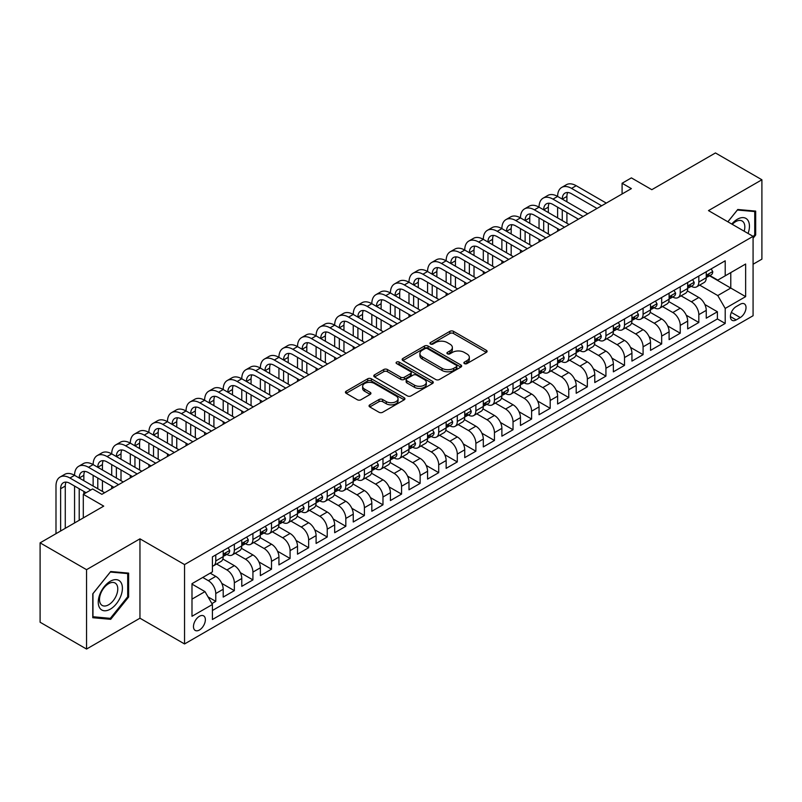 <?xml version="1.0" encoding="UTF-8"?>
<svg xmlns="http://www.w3.org/2000/svg" width="802" height="802" viewBox="0 0 802 802"><rect width="100%" height="100%" fill="white"/><g stroke="black" fill="none" stroke-linecap="round" stroke-linejoin="round"><path stroke-width="1.2" d="M464.408 363.597A1.804 1.043 0 0 0 466.964 363.597L486.333 352.409A2.576 1.494 0 0 0 487.095 351.356A2.576 1.494 0 0 0 486.333 350.304L453.511 331.346A2.576 1.494 0 0 0 449.862 331.346L430.484 342.534A1.804 1.043 0 0 0 429.962 343.276A1.804 1.043 0 0 0 430.484 344.008A1.804 1.043 0 0 0 433.04 344.008L435.546 342.564A8.251 4.762 0 0 1 447.215 342.564L449.952 344.138A8.251 4.762 0 0 1 452.368 347.517A8.251 4.762 0 0 1 449.952 350.885L447.446 352.329A1.804 1.043 0 0 0 446.914 353.07A1.804 1.043 0 0 0 447.446 353.802A1.804 1.043 0 0 0 450.002 353.802L452.508 352.359A8.251 4.762 0 0 1 464.178 352.359L466.914 353.933A8.251 4.762 0 0 1 469.33 357.301A8.251 4.762 0 0 1 466.914 360.669L464.408 362.123A1.804 1.043 0 0 0 463.877 362.855A1.804 1.043 0 0 0 464.408 363.597L464.408 362.123M199.417 630.011A8.411 4.852 120 0 0 204.911 622.603A8.411 4.852 120 0 0 203.618 615.866A8.411 4.852 120 0 0 199.417 616.287A8.411 4.852 120 0 0 193.924 623.695A8.411 4.852 120 0 0 195.217 630.432A8.411 4.852 120 0 0 199.417 630.011M369.802 404.84A2.576 1.494 0 0 0 369.05 405.892A2.576 1.494 0 0 0 369.802 406.945L379.015 412.268A2.576 1.494 0 0 0 382.664 412.268L404.178 399.837A2.576 1.494 0 0 0 404.94 398.784A2.576 1.494 0 0 0 404.178 397.732L371.356 378.785A2.576 1.494 0 0 0 367.707 378.785L346.183 391.206A2.576 1.494 0 0 0 345.431 392.258A2.576 1.494 0 0 0 346.183 393.311L357.311 399.737A2.576 1.494 0 0 0 360.96 399.737L370.173 394.414A2.576 1.494 0 0 0 370.925 393.361A2.576 1.494 0 0 0 370.173 392.308L364.649 389.13A6.897 3.98 0 0 1 362.634 386.313A6.897 3.98 0 0 1 366.895 382.634A6.897 3.98 0 0 1 374.414 383.496L396.018 395.967A6.897 3.98 0 0 1 398.043 398.784A6.897 3.98 0 0 1 393.782 402.464A6.897 3.98 0 0 1 386.263 401.601L382.664 399.526A2.576 1.494 0 0 0 379.015 399.526L369.802 404.84L369.802 406.945L379.015 401.672L379.015 399.526M753.078 264.239L761.9 259.146L761.9 179.768L715.454 152.951L651.815 189.683L631.385 177.884L622.091 183.247L631.385 188.61L101.874 494.323L92.591 488.959L83.298 494.323L83.298 517.922M86.546 569.671L86.546 649.049L139.959 618.212L139.959 538.834L86.546 569.671L40.1 542.854L103.729 506.122L83.298 494.323M139.959 538.834L184.55 564.578L753.078 236.349L753.078 315.727L184.55 643.956L184.55 564.578M761.9 179.768L708.487 210.605L753.078 236.349M435.727 379.516A2.576 1.494 0 0 0 439.376 379.516L460.899 367.095A2.576 1.494 0 0 0 461.651 366.043A2.576 1.494 0 0 0 460.899 364.99L428.067 346.043A2.576 1.494 0 0 0 424.418 346.043L402.905 358.464A2.576 1.494 0 0 0 402.153 359.517A2.576 1.494 0 0 0 402.905 360.569L435.727 379.516M397.331 363.988A1.804 1.043 0 0 1 399.165 364.238L399.165 362.093L432.539 381.361A2.576 1.494 0 0 1 433.291 382.414A2.576 1.494 0 0 1 432.539 383.466L411.015 395.887A2.576 1.494 0 0 1 407.376 395.887L374.544 376.94L374.544 374.835A2.576 1.494 0 0 0 373.792 375.887A2.576 1.494 0 0 0 374.544 376.94M374.544 374.835L383.757 369.522A2.576 1.494 0 0 1 387.406 369.522L400.719 377.201A2.576 1.494 0 0 0 404.358 377.201L410.474 373.672A2.576 1.494 0 0 0 411.225 372.619A2.576 1.494 0 0 0 410.474 371.567L396.609 363.567A1.804 1.043 0 0 1 396.088 362.835A1.804 1.043 0 0 1 397.201 361.872A1.804 1.043 0 0 1 399.165 362.093M86.546 649.049L40.1 622.232L40.1 542.854M211.908 603.595L215.768 601.37L208.059 596.919M202.756 577.45L208.33 580.668A10.506 6.065 60 0 1 215.768 593.54L223.197 589.249L223.197 597.079L234.344 590.643L221.783 583.395M216.61 563.996L226.916 569.941A10.506 6.065 60 0 1 234.344 582.813L241.773 578.523L241.773 586.352L252.921 579.916L240.359 572.668M235.197 553.27L245.492 559.215A10.506 6.065 60 0 1 252.921 572.087L260.359 567.796L260.359 575.625L271.507 569.189L258.936 561.941M253.773 542.543L264.069 548.488A10.506 6.065 60 0 1 271.507 561.36L278.936 557.069L278.936 564.899L290.083 558.463L277.522 551.215M272.349 531.816L282.655 537.761A10.506 6.065 60 0 1 290.083 550.633L297.512 546.342L297.512 554.172L308.66 547.736L296.098 540.488M290.936 521.089L301.231 527.034A10.506 6.065 60 0 1 308.66 539.906L316.098 535.616L316.098 543.445L327.236 537.009L314.675 529.761M309.512 510.363L319.808 516.308A10.506 6.065 60 0 1 327.236 529.18L334.675 524.889L334.675 532.718L345.822 526.282L333.251 519.034M328.088 499.636L338.384 505.581A10.506 6.065 60 0 1 345.822 518.453L353.251 514.162L353.251 521.992L364.399 515.556L351.837 508.308M346.664 488.909L356.97 494.854A10.506 6.065 60 0 1 364.399 507.726L371.827 503.435L371.827 511.265L382.975 504.829L370.414 497.581M365.251 478.182L375.547 484.127A10.506 6.065 60 0 1 382.975 496.999L390.414 492.709L390.414 500.538L401.561 494.102L388.99 486.854M383.827 467.456L394.123 473.401A10.506 6.065 60 0 1 401.561 486.273L408.99 481.982L408.99 489.811L420.138 483.385L407.566 476.127M402.403 456.729L412.709 462.674A10.506 6.065 60 0 1 420.138 475.546L427.566 471.255L427.566 479.095L438.714 472.659L426.153 465.401M420.99 446.002L431.286 451.947A10.506 6.065 60 0 1 438.714 464.819L446.143 460.528L446.143 468.368L457.29 461.932L444.729 454.674M439.566 435.275L449.862 441.22A10.506 6.065 60 0 1 457.29 454.092L464.729 449.802L464.729 457.641L475.877 451.205L463.305 443.947M458.142 424.549L468.438 430.494A10.506 6.065 60 0 1 475.877 443.366L483.305 439.075L483.305 446.914L494.453 440.478L481.892 433.22M476.719 413.822L487.025 419.767A10.506 6.065 60 0 1 494.453 432.639L501.882 428.348L501.882 436.188L513.029 429.752L500.468 422.494M495.305 403.095L505.601 409.04A10.506 6.065 60 0 1 513.029 421.912L520.468 417.621L520.468 425.461L531.616 419.025L519.044 411.767M513.881 392.368L524.177 398.323A10.506 6.065 60 0 1 531.616 411.195L539.044 406.905L539.044 414.734L550.192 408.298L537.621 401.04M532.458 381.642L542.764 387.597A10.506 6.065 60 0 1 550.192 400.469L557.621 396.178L557.621 404.007L568.768 397.571L556.207 390.313M551.034 370.915L561.34 376.87A10.506 6.065 60 0 1 568.768 389.742L576.197 385.451L576.197 393.281L587.345 386.845L574.783 379.587M569.62 360.188L579.916 366.143A10.506 6.065 60 0 1 587.345 379.015L594.783 374.724L594.783 382.554L605.931 376.118L593.36 368.86M588.197 349.461L598.492 355.416A10.506 6.065 60 0 1 605.931 368.288L613.36 363.998L613.36 371.827L624.507 365.391L611.946 358.133M606.773 338.735L617.079 344.69A10.506 6.065 60 0 1 624.507 357.562L631.936 353.271L631.936 361.1L643.084 354.664L630.522 347.406M625.359 328.018L635.655 333.963A10.506 6.065 60 0 1 643.084 346.835L650.522 342.544L650.522 350.374L661.67 343.938L649.099 336.68M643.936 317.291L654.231 323.236A10.506 6.065 60 0 1 661.67 336.108L669.099 331.817L669.099 339.647L680.246 333.211L667.675 325.953M662.512 306.565L672.818 312.509A10.506 6.065 60 0 1 680.246 325.381L687.675 321.091L687.675 328.92L698.823 322.484L698.823 314.655A10.506 6.065 -120 0 0 691.394 301.783L681.088 295.838M686.261 315.226L698.823 322.484M223.197 589.249A10.506 6.065 -120 0 0 215.768 576.377L210.194 573.159M241.773 578.523A10.506 6.065 -120 0 0 234.344 565.651L222.856 559.024M260.359 567.796A10.506 6.065 -120 0 0 252.921 554.924L241.432 548.297M278.936 557.069A10.506 6.065 -120 0 0 271.507 544.197L260.018 537.571M297.512 546.342A10.506 6.065 -120 0 0 290.083 533.47L278.595 526.844M316.098 535.616A10.506 6.065 -120 0 0 308.66 522.744L297.171 516.117M334.675 524.889A10.506 6.065 -120 0 0 327.236 512.017L315.747 505.39M353.251 514.162A10.506 6.065 -120 0 0 345.822 501.29L334.334 494.664M371.827 503.435A10.506 6.065 -120 0 0 364.399 490.563L352.91 483.937M390.414 492.709A10.506 6.065 -120 0 0 382.975 479.837L371.486 473.21M408.99 481.982A10.506 6.065 -120 0 0 401.561 469.11L390.063 462.483M427.566 471.255A10.506 6.065 -120 0 0 420.138 458.383L408.649 451.757M446.143 460.528A10.506 6.065 -120 0 0 438.714 447.656L427.225 441.03M464.729 449.802A10.506 6.065 -120 0 0 457.29 436.93L445.802 430.303M483.305 439.075A10.506 6.065 -120 0 0 475.877 426.203L464.388 419.576M501.882 428.348A10.506 6.065 -120 0 0 494.453 415.476L482.964 408.85M520.468 417.621A10.506 6.065 -120 0 0 513.029 404.759L501.541 398.123M539.044 406.905A10.506 6.065 -120 0 0 531.616 394.033L520.117 387.396M557.621 396.178A10.506 6.065 -120 0 0 550.192 383.306L538.703 376.669M576.197 385.451A10.506 6.065 -120 0 0 568.768 372.579L557.28 365.943M594.783 374.724A10.506 6.065 -120 0 0 587.345 361.852L575.856 355.216M613.36 363.998A10.506 6.065 -120 0 0 605.931 351.126L594.442 344.489M631.936 353.271A10.506 6.065 -120 0 0 624.507 340.399L613.019 333.762M650.522 342.544A10.506 6.065 -120 0 0 643.084 329.672L631.595 323.036M669.099 331.817A10.506 6.065 -120 0 0 661.67 318.945L650.171 312.309M687.675 321.091A10.506 6.065 -120 0 0 680.246 308.219L668.758 301.582M740.256 304.249L736.166 306.605A8.14 4.702 120 0 0 730.843 313.782A8.14 4.702 120 0 0 732.096 320.309A8.14 4.702 120 0 0 736.166 319.908L740.256 317.552A8.14 4.702 120 0 0 745.579 310.374A8.14 4.702 120 0 0 744.326 303.848A8.14 4.702 120 0 0 740.256 304.249M191.989 599.124L204.991 591.615L212.42 604.487L212.42 619.505L725.208 323.447L725.208 308.429L717.77 295.557L699.675 285.111M212.42 604.487L191.989 616.287L191.989 583.676L212.42 571.876L212.42 556.859L725.208 260.8L725.208 275.818L745.639 264.018L745.639 296.63L725.208 308.429M226.816 554.443L226.916 554.493A10.506 6.065 60 0 0 232.169 555.014L239.597 550.723A10.506 6.065 -120 0 0 241.773 545.911L241.773 539.906M245.392 543.716L245.492 543.766A10.506 6.065 60 0 0 250.745 544.287L258.184 539.997A10.506 6.065 -120 0 0 260.359 535.185L260.359 529.18M263.978 532.989L264.069 533.039A10.506 6.065 60 0 0 269.322 533.561L276.76 529.27A10.506 6.065 -120 0 0 278.936 524.458L278.936 518.453M282.555 522.262L282.655 522.313A10.506 6.065 60 0 0 287.908 522.834L295.337 518.543A10.506 6.065 -120 0 0 297.512 513.731L297.512 507.726M301.131 511.536L301.231 511.596A10.506 6.065 60 0 0 306.484 512.107L313.913 507.816A10.506 6.065 -120 0 0 316.098 503.014L316.098 496.999M319.707 500.809L319.808 500.869A10.506 6.065 60 0 0 325.061 501.38L332.499 497.09A10.506 6.065 -120 0 0 334.675 492.288L334.675 486.273M338.294 490.082L338.384 490.142A10.506 6.065 60 0 0 343.647 490.654L351.075 486.363A10.506 6.065 -120 0 0 353.251 481.561L353.251 475.546M356.87 479.355L356.97 479.416A10.506 6.065 60 0 0 362.223 479.927L369.652 475.636A10.506 6.065 -120 0 0 371.827 470.834L371.827 464.819M375.446 468.629L375.547 468.689A10.506 6.065 60 0 0 380.8 469.21L388.238 464.919A10.506 6.065 -120 0 0 390.414 460.107L390.414 454.092M394.033 457.902L394.123 457.962A10.506 6.065 60 0 0 399.376 458.483L406.815 454.193A10.506 6.065 -120 0 0 408.99 449.381L408.99 443.366M412.609 447.175L412.709 447.235A10.506 6.065 60 0 0 417.962 447.757L425.391 443.466A10.506 6.065 -120 0 0 427.566 438.654L427.566 432.639M431.185 436.448L431.286 436.509A10.506 6.065 60 0 0 436.539 437.03L443.967 432.739A10.506 6.065 -120 0 0 446.143 427.927L446.143 421.912M449.762 425.722L449.862 425.782A10.506 6.065 60 0 0 455.115 426.303L462.553 422.012A10.506 6.065 -120 0 0 464.729 417.2L464.729 411.185M468.348 414.995L468.438 415.055A10.506 6.065 60 0 0 473.701 415.576L481.13 411.286A10.506 6.065 -120 0 0 483.305 406.474L483.305 400.459M486.924 404.268L487.025 404.328A10.506 6.065 60 0 0 492.278 404.85L499.706 400.559A10.506 6.065 -120 0 0 501.882 395.747L501.882 389.732M505.501 393.541L505.601 393.602A10.506 6.065 60 0 0 510.854 394.123L518.282 389.832A10.506 6.065 -120 0 0 520.468 385.02L520.468 379.005M524.087 382.815L524.177 382.875A10.506 6.065 60 0 0 529.43 383.396L536.869 379.105A10.506 6.065 -120 0 0 539.044 374.293L539.044 368.288M542.663 372.088L542.764 372.148A10.506 6.065 60 0 0 548.017 372.669L555.445 368.379A10.506 6.065 -120 0 0 557.621 363.567L557.621 357.562M561.24 361.361L561.34 361.421A10.506 6.065 60 0 0 566.593 361.943L574.021 357.652A10.506 6.065 -120 0 0 576.197 352.84L576.197 346.835M579.816 350.634L579.916 350.695A10.506 6.065 60 0 0 585.169 351.216L592.608 346.925A10.506 6.065 -120 0 0 594.783 342.113L594.783 336.108M598.402 339.908L598.492 339.968A10.506 6.065 60 0 0 603.756 340.489L611.184 336.198A10.506 6.065 -120 0 0 613.36 331.386L613.36 325.381M616.979 329.181L617.079 329.241A10.506 6.065 60 0 0 622.332 329.762L629.76 325.472A10.506 6.065 -120 0 0 631.936 320.66L631.936 314.655M635.555 318.454L635.655 318.514A10.506 6.065 60 0 0 640.908 319.036L648.337 314.745A10.506 6.065 -120 0 0 650.522 309.933L650.522 303.928M654.141 307.727L654.231 307.788A10.506 6.065 60 0 0 659.485 308.309L666.923 304.018A10.506 6.065 -120 0 0 669.099 299.206L669.099 293.201M672.718 297.001L672.818 297.061A10.506 6.065 60 0 0 678.071 297.582L685.499 293.291A10.506 6.065 -120 0 0 687.675 288.479L687.675 282.474M212.42 610.492L717.399 318.945L717.399 311.757L706.251 318.193L706.251 310.364A10.506 6.065 -120 0 0 698.823 297.492L687.334 290.855M691.294 286.274L691.394 286.334A10.506 6.065 -120 0 0 696.647 286.855A10.506 6.065 -120 0 0 698.823 282.043L698.823 276.038M696.647 286.855L704.076 282.565A10.506 6.065 -120 0 0 706.251 277.753L706.251 271.748M215.768 554.924L215.768 560.929A10.506 6.065 60 0 1 213.593 565.741A10.506 6.065 60 0 1 212.42 566.172M213.593 565.741L221.021 561.45A10.506 6.065 -120 0 0 223.197 556.638L223.197 550.633M234.344 544.197L234.344 550.202A10.506 6.065 60 0 1 232.169 555.014M252.921 533.47L252.921 539.475A10.506 6.065 60 0 1 250.745 544.287M271.507 522.744L271.507 528.749A10.506 6.065 60 0 1 269.322 533.561M290.083 512.017L290.083 518.022A10.506 6.065 60 0 1 287.908 522.834M308.66 501.29L308.66 507.305A10.506 6.065 60 0 1 306.484 512.107M327.236 490.563L327.236 496.578A10.506 6.065 60 0 1 325.061 501.38M345.822 479.837L345.822 485.852A10.506 6.065 60 0 1 343.647 490.654M364.399 469.11L364.399 475.125A10.506 6.065 60 0 1 362.223 479.927M382.975 458.383L382.975 464.398A10.506 6.065 60 0 1 380.8 469.21M401.561 447.656L401.561 453.671A10.506 6.065 60 0 1 399.376 458.483M420.138 436.93L420.138 442.945A10.506 6.065 60 0 1 417.962 447.757M438.714 426.203L438.714 432.218A10.506 6.065 60 0 1 436.539 437.03M457.29 415.476L457.29 421.491A10.506 6.065 60 0 1 455.115 426.303M475.877 404.749L475.877 410.764A10.506 6.065 60 0 1 473.701 415.576M494.453 394.023L494.453 400.038A10.506 6.065 60 0 1 492.278 404.85M513.029 383.296L513.029 389.311A10.506 6.065 60 0 1 510.854 394.123M531.616 372.579L531.616 378.584A10.506 6.065 60 0 1 529.43 383.396M550.192 361.852L550.192 367.857A10.506 6.065 60 0 1 548.017 372.669M568.768 351.126L568.768 357.131A10.506 6.065 60 0 1 566.593 361.943M587.345 340.399L587.345 346.404A10.506 6.065 60 0 1 585.169 351.216M605.931 329.672L605.931 335.677A10.506 6.065 60 0 1 603.756 340.489M624.507 318.945L624.507 324.95A10.506 6.065 60 0 1 622.332 329.762M643.084 308.219L643.084 314.224A10.506 6.065 60 0 1 640.908 319.036M661.67 297.492L661.67 303.497A10.506 6.065 60 0 1 659.485 308.309M680.246 286.765L680.246 292.77A10.506 6.065 60 0 1 678.071 297.582M680.246 325.381L680.246 333.211M661.67 336.108L661.67 343.938M643.084 346.835L643.084 354.664M624.507 357.562L624.507 365.391M605.931 368.288L605.931 376.118M587.345 379.015L587.345 386.845M568.768 389.742L568.768 397.571M550.192 400.469L550.192 408.298M531.616 411.195L531.616 419.025M513.029 421.912L513.029 429.752M494.453 432.639L494.453 440.478M475.877 443.366L475.877 451.205M457.29 454.092L457.29 461.932M438.714 464.819L438.714 472.659M420.138 475.546L420.138 483.385M401.561 486.273L401.561 494.102M382.975 496.999L382.975 504.829M364.399 507.726L364.399 515.556M345.822 518.453L345.822 526.282M327.236 529.18L327.236 537.009M308.66 539.906L308.66 547.736M290.083 550.633L290.083 558.463M271.507 561.36L271.507 569.189M252.921 572.087L252.921 579.916M234.344 582.813L234.344 590.643M215.768 593.54L215.768 601.37M204.991 591.615L191.989 584.107M717.77 295.557L730.782 288.048L730.782 272.6L745.639 264.018M709.499 275.768L745.639 296.63M709.87 275.547L717.77 280.109L725.208 275.818M139.959 618.212L184.55 643.956M622.091 183.247L622.091 193.974M704.838 304.499L717.399 311.757M717.399 318.945L725.208 323.447M753.078 238.234L755.674 234.996L755.674 211.096L737.75 209.492L727.865 221.793M92.771 617.72L110.696 619.324L128.631 597.019L128.631 573.119L110.696 571.515L92.771 593.821L92.771 617.72M754.742 234.465L755.674 234.996M127.698 596.487L128.631 597.019M108.811 618.232L110.696 619.324M465.13 363.847L466.914 362.815A8.251 4.762 0 0 0 469.33 359.446L469.33 357.301M452.368 347.517L452.368 349.662A8.251 4.762 0 0 1 449.952 353.03L448.168 354.053M486.333 350.304L486.333 352.409L453.511 333.492A2.576 1.494 0 0 0 449.862 333.492L431.205 344.269M460.859 367.115L428.067 348.188A2.576 1.494 0 0 0 424.418 348.188L402.935 360.589M456.338 366.785A1.804 1.043 0 0 0 456.869 366.043A1.804 1.043 0 0 0 456.338 365.301L427.526 348.669A1.804 1.043 0 0 0 424.97 348.669L422.323 350.193A8.251 4.762 0 0 0 419.907 353.562A8.251 4.762 0 0 0 422.323 356.94L442.022 368.308A8.251 4.762 0 0 0 453.691 368.308L456.338 366.785L456.338 368.93A1.804 1.043 0 0 0 456.869 368.188L456.869 366.043M419.907 353.562L419.907 355.707A8.251 4.762 0 0 0 422.323 359.085L422.323 356.94M456.338 368.93L453.691 370.454A8.251 4.762 0 0 1 442.022 370.454L422.323 359.085M374.584 376.96L383.757 371.667L383.757 369.522M411.225 372.619L411.225 374.765A2.576 1.494 0 0 1 410.474 375.817L404.358 379.346A2.576 1.494 0 0 1 400.719 379.346L387.406 371.667A2.576 1.494 0 0 0 383.757 371.667M399.165 364.238L432.509 383.486M414.534 385.181A6.897 3.98 0 0 0 422.052 386.043A6.897 3.98 0 0 0 426.303 382.364A6.897 3.98 0 0 0 424.288 379.546L416.669 375.146A2.576 1.494 0 0 0 413.03 375.146L406.915 378.674A2.576 1.494 0 0 0 406.163 379.727A2.576 1.494 0 0 0 406.915 380.78L414.534 385.181L414.534 387.326A6.897 3.98 0 0 0 422.052 388.188A6.897 3.98 0 0 0 426.303 384.509L426.303 382.364M406.163 379.727L406.163 381.872A2.576 1.494 0 0 0 406.915 382.925L406.915 380.78M414.534 387.326L406.915 382.925M398.043 398.784L398.043 400.93A6.897 3.98 0 0 1 393.782 404.609A6.897 3.98 0 0 1 386.263 403.747L382.664 401.672A2.576 1.494 0 0 0 379.015 401.672M362.634 386.313L362.634 388.459A6.897 3.98 0 0 0 364.649 391.276L364.649 389.13M370.133 394.434L364.649 391.276M404.178 397.732L404.178 399.837L371.356 380.93A2.576 1.494 0 0 0 367.707 380.93L346.223 393.331M711.184 268.901L712.757 271.637A6.967 4.02 60 0 1 711.314 274.715L707.785 276.76A6.967 4.02 -120 0 0 708.998 275.156L708.848 274.535M55.99 533.691L55.99 486.062A19.709 11.378 60 0 1 60.07 477.04L64.711 474.363A19.709 11.378 60 0 1 74.566 475.335A19.709 11.378 60 0 1 78.646 466.313L83.288 463.636A19.709 11.378 60 0 1 93.142 464.609A19.709 11.378 60 0 1 97.222 455.586L101.874 452.909A19.709 11.378 60 0 1 111.719 453.882A19.709 11.378 60 0 1 115.809 444.859L120.45 442.183A19.709 11.378 60 0 1 130.305 443.155A19.709 11.378 60 0 1 134.385 434.133L139.027 431.456A19.709 11.378 60 0 1 148.881 432.428A19.709 11.378 60 0 1 152.961 423.406L157.603 420.729A19.709 11.378 60 0 1 167.458 421.702A19.709 11.378 60 0 1 171.538 412.679L176.189 410.002A19.709 11.378 60 0 1 186.044 410.975A19.709 11.378 60 0 1 190.124 401.952L194.766 399.276A19.709 11.378 60 0 1 204.62 400.248A19.709 11.378 60 0 1 208.7 391.226L213.342 388.549A19.709 11.378 60 0 1 223.197 389.521A19.709 11.378 60 0 1 227.277 380.499L231.928 377.822A19.709 11.378 60 0 1 241.773 378.795A19.709 11.378 60 0 1 245.853 369.772L250.505 367.095A19.709 11.378 60 0 1 260.359 368.068A19.709 11.378 60 0 1 264.439 359.045L269.081 356.369A19.709 11.378 60 0 1 278.936 357.341A19.709 11.378 60 0 1 283.016 348.319L287.657 345.642A19.709 11.378 60 0 1 297.512 346.614A19.709 11.378 60 0 1 301.592 337.592L306.244 334.915A19.709 11.378 60 0 1 316.098 335.888A19.709 11.378 60 0 1 320.178 326.865L324.82 324.188A19.709 11.378 60 0 1 334.675 325.161A19.709 11.378 60 0 1 338.755 316.138L343.396 313.462A19.709 11.378 60 0 1 353.251 314.434A19.709 11.378 60 0 1 357.331 305.412L361.983 302.735A19.709 11.378 60 0 1 371.827 303.707A19.709 11.378 60 0 1 375.907 294.685L380.559 292.008A19.709 11.378 60 0 1 390.414 292.981A19.709 11.378 60 0 1 394.494 283.958L399.135 281.281A19.709 11.378 60 0 1 408.99 282.254A19.709 11.378 60 0 1 413.07 273.231L417.712 270.555A19.709 11.378 60 0 1 427.566 271.527A19.709 11.378 60 0 1 431.646 262.505L436.298 259.828A19.709 11.378 60 0 1 446.143 260.8A19.709 11.378 60 0 1 450.233 251.778L454.874 249.101A19.709 11.378 60 0 1 464.729 250.074A19.709 11.378 60 0 1 468.809 241.051L473.451 238.374A19.709 11.378 60 0 1 483.305 239.347A19.709 11.378 60 0 1 487.385 230.324L492.027 227.648A19.709 11.378 60 0 1 501.882 228.62A19.709 11.378 60 0 1 505.962 219.608L510.613 216.921A19.709 11.378 60 0 1 520.468 217.893A19.709 11.378 60 0 1 524.548 208.881L529.19 206.194A19.709 11.378 60 0 1 539.044 207.167A19.709 11.378 60 0 1 543.124 198.154L547.766 195.467A19.709 11.378 60 0 1 557.621 196.44A19.709 11.378 60 0 1 561.701 187.427L566.352 184.741A19.709 11.378 60 0 1 576.197 185.713L606.302 203.096M561.701 187.427A19.709 11.378 60 0 1 571.555 188.4L601.65 205.773M706.492 277.081L706.512 277.081A6.967 4.02 -120 0 0 707.785 276.76M708.096 274.635L708.998 275.156C708.557 274.104 707.815 274.535 706.773 276.439A6.967 4.02 60 0 1 706.251 277.432M597.009 208.46L571.555 193.763A13.133 7.589 -120 0 0 564.989 193.112A13.133 7.589 -120 0 0 562.262 199.127L566.914 196.44L566.914 201.803M567.736 192.51A13.133 7.589 -120 0 0 566.914 196.44M562.262 209.853L562.262 220.58M566.914 212.53L566.914 223.257M557.621 231.197L557.621 228.62M557.621 217.893L557.621 207.167M748.076 233.462A17.083 9.865 120 0 0 737.379 219.237A17.083 9.865 120 0 0 731.785 224.049M744.176 231.207A12.932 7.469 120 0 0 742.151 221.011A12.932 7.469 120 0 0 735.685 221.643A12.932 7.469 120 0 0 732.296 224.349M727.895 221.813L737.379 210.024L754.742 211.568L754.742 234.735L753.078 236.811M753.599 210.906L754.742 211.568M120.791 596.137A17.083 9.865 120 0 0 116.37 579.645A17.083 9.865 120 0 0 99.869 594.272A17.083 9.865 120 0 0 104.29 610.763A17.083 9.865 120 0 0 120.791 596.137M116.551 594.934A12.932 7.469 120 0 0 115.097 583.024A12.932 7.469 120 0 0 100.721 593.52A12.932 7.469 120 0 0 102.175 605.43A12.932 7.469 120 0 0 116.551 594.934M92.962 616.818L92.962 593.65L110.325 572.047L127.698 573.59L127.698 596.758L110.325 618.362L92.771 616.708M126.546 572.929L127.698 573.59M692.597 279.627L694.181 282.364A6.967 4.02 60 0 1 692.738 285.442L689.209 287.487A6.967 4.02 -120 0 0 690.422 285.883L690.271 285.261M543.124 198.154A19.709 11.378 60 0 1 552.979 199.127L557.621 196.44L587.716 213.823M552.979 199.127L583.074 216.5M687.905 287.808L687.936 287.808A6.967 4.02 -120 0 0 689.209 287.487M689.519 285.362L690.422 285.883C689.981 284.83 689.239 285.261 688.186 287.166A6.967 4.02 60 0 1 687.675 288.159M578.432 219.187L552.979 204.49A13.133 7.589 -120 0 0 546.413 203.838A13.133 7.589 -120 0 0 543.686 209.853L548.337 207.167L548.337 212.53M549.159 203.237A13.133 7.589 -120 0 0 548.337 207.167M543.686 220.58L543.686 231.307M548.337 223.257L548.337 233.983M539.044 241.923L539.044 239.347M539.044 228.62L539.044 217.893M674.021 290.354L675.595 293.091A6.967 4.02 60 0 1 674.161 296.169L670.632 298.214A6.967 4.02 -120 0 0 671.835 296.61L671.695 295.988M524.548 208.881A19.709 11.378 60 0 1 534.403 209.853L539.044 207.167L569.139 224.55M534.403 209.853L564.498 227.227M669.329 298.534L669.359 298.534A6.967 4.02 -120 0 0 670.632 298.214M670.943 296.088L671.835 296.61C671.404 295.557 670.662 295.988 669.61 297.893A6.967 4.02 60 0 1 669.099 298.885M559.856 229.913L534.403 215.217A13.133 7.589 -120 0 0 527.826 214.565A13.133 7.589 -120 0 0 525.109 220.58L529.751 217.893L529.751 223.257M530.573 213.964A13.133 7.589 -120 0 0 529.751 217.893M525.109 231.307L525.109 242.034M529.751 233.983L529.751 244.71M520.468 252.65L520.468 250.074M520.468 239.347L520.468 228.62M655.445 301.081L657.018 303.818A6.967 4.02 60 0 1 655.575 306.895L652.046 308.93A6.967 4.02 -120 0 0 653.259 307.336L653.119 306.715M505.962 219.608A19.709 11.378 60 0 1 515.816 220.58L520.468 217.893L550.563 235.277M515.816 220.58L545.921 237.953M650.753 309.261L650.783 309.261A6.967 4.02 -120 0 0 652.046 308.93M652.367 306.815L653.259 307.336C652.828 306.284 652.076 306.715 651.034 308.62A6.967 4.02 60 0 1 650.522 309.612M541.27 240.64L515.816 225.943A13.133 7.589 -120 0 0 509.25 225.292A13.133 7.589 -120 0 0 506.533 231.307L511.175 228.62L511.175 233.983M511.997 224.69A13.133 7.589 -120 0 0 511.175 228.62M506.533 242.034L506.533 252.76M511.175 244.71L511.175 255.437M501.882 263.377L501.882 260.8M501.882 250.074L501.882 239.347M636.858 311.808L638.442 314.544A6.967 4.02 60 0 1 636.999 317.622L633.47 319.657A6.967 4.02 -120 0 0 634.683 318.053L634.532 317.442M487.385 230.324A19.709 11.378 60 0 1 497.24 231.307L501.882 228.62L531.987 246.003M497.24 231.307L527.335 248.68M632.166 319.988L632.197 319.988A6.967 4.02 -120 0 0 633.47 319.657M633.78 317.542L634.683 318.053C634.242 317.011 633.5 317.442 632.457 319.346A6.967 4.02 60 0 1 631.936 320.339M522.693 251.367L497.24 236.67A13.133 7.589 -120 0 0 490.674 236.019A13.133 7.589 -120 0 0 487.947 242.034L492.598 239.347L492.598 244.71M493.42 235.407A13.133 7.589 -120 0 0 492.598 239.347M487.947 252.76L487.947 263.487M492.598 255.437L492.598 266.164M483.305 274.104L483.305 271.527M483.305 260.8L483.305 250.074M618.282 322.534L619.866 325.271A6.967 4.02 60 0 1 618.422 328.349L614.893 330.384A6.967 4.02 -120 0 0 616.106 328.78L615.956 328.168M468.809 241.051A19.709 11.378 60 0 1 478.664 242.034L483.305 239.347L513.4 256.73M478.664 242.034L508.759 259.407M613.59 330.715L613.62 330.715A6.967 4.02 -120 0 0 614.893 330.384M615.204 328.269L616.106 328.78C615.665 327.737 614.923 328.168 613.871 330.073A6.967 4.02 60 0 1 613.36 331.066M504.117 262.094L478.664 247.397A13.133 7.589 -120 0 0 472.087 246.745A13.133 7.589 -120 0 0 469.37 252.76L474.012 250.074L474.012 255.437M474.834 246.134A13.133 7.589 -120 0 0 474.012 250.074M469.37 263.487L469.37 274.214M474.012 266.164L474.012 276.89M464.729 284.83L464.729 282.254M464.729 271.527L464.729 260.8M599.706 333.261L601.279 335.998A6.967 4.02 60 0 1 599.846 339.076L596.307 341.111A6.967 4.02 -120 0 0 597.52 339.507L597.38 338.895M450.233 251.778A19.709 11.378 60 0 1 460.077 252.76L464.729 250.074L494.824 267.457M460.077 252.76L490.182 270.134M595.014 341.441L595.044 341.441A6.967 4.02 -120 0 0 596.307 341.111M596.628 338.995L597.52 339.507C597.089 338.464 596.347 338.895 595.295 340.8A6.967 4.02 60 0 1 594.783 341.792M485.531 272.82L460.077 258.124A13.133 7.589 -120 0 0 453.511 257.472A13.133 7.589 -120 0 0 450.794 263.487L455.436 260.8L455.436 266.164M456.258 256.861A13.133 7.589 -120 0 0 455.436 260.8M450.794 274.214L450.794 284.941M455.436 276.89L455.436 287.617M446.143 295.557L446.143 292.981M446.143 282.254L446.143 271.527M581.129 343.988L582.703 346.725A6.967 4.02 60 0 1 581.26 349.802L577.731 351.837A6.967 4.02 -120 0 0 578.944 350.233L578.793 349.622M431.646 262.505A19.709 11.378 60 0 1 441.501 263.487L446.143 260.8L476.248 278.184M441.501 263.487L471.596 280.86M576.438 352.168L576.458 352.168A6.967 4.02 -120 0 0 577.731 351.837M578.042 349.722L578.944 350.233C578.503 349.191 577.761 349.622 576.718 351.527A6.967 4.02 60 0 1 576.197 352.519M466.954 283.547L441.501 268.85A13.133 7.589 -120 0 0 434.935 268.199A13.133 7.589 -120 0 0 432.218 274.214L436.859 271.527L436.859 276.89M437.681 267.587A13.133 7.589 -120 0 0 436.859 271.527M432.218 284.941L432.218 295.667M436.859 287.617L436.859 298.344M427.566 306.284L427.566 303.707M427.566 292.981L427.566 282.254M562.543 354.715L564.127 357.451A6.967 4.02 60 0 1 562.683 360.529L559.154 362.564A6.967 4.02 -120 0 0 560.367 360.96L560.217 360.349M413.07 273.231A19.709 11.378 60 0 1 422.925 274.214L427.566 271.527L457.661 288.91M422.925 274.214L453.02 291.587M557.851 362.895L557.881 362.895A6.967 4.02 -120 0 0 559.154 362.564M559.465 360.449L560.367 360.96C559.926 359.918 559.184 360.349 558.132 362.253A6.967 4.02 60 0 1 557.621 363.246M448.378 294.274L422.925 279.577A13.133 7.589 -120 0 0 416.358 278.926A13.133 7.589 -120 0 0 413.632 284.941L418.283 282.254L418.283 287.617M419.105 278.314A13.133 7.589 -120 0 0 418.283 282.254M413.632 295.667L413.632 306.394M418.283 298.344L418.283 309.071M408.99 317.011L408.99 314.434M408.99 303.707L408.99 292.981M543.967 365.441L545.54 368.178A6.967 4.02 60 0 1 544.107 371.256L540.578 373.291A6.967 4.02 -120 0 0 541.781 371.687L541.641 371.075M394.494 283.958A19.709 11.378 60 0 1 404.348 284.941L408.99 282.254L439.085 299.637M404.348 284.941L434.443 302.314M539.275 373.622L539.305 373.622A6.967 4.02 -120 0 0 540.578 373.291M540.889 371.176L541.781 371.687C541.35 370.644 540.608 371.075 539.556 372.98A6.967 4.02 60 0 1 539.044 373.973M429.802 305.001L404.348 290.304A13.133 7.589 -120 0 0 397.772 289.652A13.133 7.589 -120 0 0 395.055 295.667L399.697 292.981L399.697 298.344M400.519 289.041A13.133 7.589 -120 0 0 399.697 292.981M395.055 306.394L395.055 317.121M399.697 309.071L399.697 319.797M390.414 327.737L390.414 325.161M390.414 314.434L390.414 303.707M525.39 376.168L526.964 378.905A6.967 4.02 60 0 1 525.521 381.983L521.992 384.018A6.967 4.02 -120 0 0 523.205 382.414L523.064 381.802M375.907 294.685A19.709 11.378 60 0 1 385.762 295.667L390.414 292.981L420.509 310.364M385.762 295.667L415.867 313.041M520.698 384.348L520.729 384.348A6.967 4.02 -120 0 0 521.992 384.018M522.313 381.902L523.205 382.414C522.774 381.371 522.022 381.802 520.979 383.707A6.967 4.02 60 0 1 520.468 384.699M411.215 315.727L385.762 301.031A13.133 7.589 -120 0 0 379.196 300.379A13.133 7.589 -120 0 0 376.479 306.394L381.12 303.707L381.12 309.071M381.942 299.768A13.133 7.589 -120 0 0 381.12 303.707M376.479 317.121L376.479 327.848M381.12 319.797L381.12 330.524M371.827 338.464L371.827 335.888M371.827 325.161L371.827 314.434M506.804 386.895L508.388 389.632A6.967 4.02 60 0 1 506.944 392.709L503.415 394.744A6.967 4.02 -120 0 0 504.628 393.14L504.478 392.529M357.331 305.412A19.709 11.378 60 0 1 367.186 306.394L371.827 303.707L401.932 321.091M367.186 306.394L397.281 323.767M502.122 395.075L502.142 395.075A6.967 4.02 -120 0 0 503.415 394.744M503.726 392.629L504.628 393.14C504.187 392.098 503.445 392.529 502.403 394.434A6.967 4.02 60 0 1 501.882 395.426M392.639 326.454L367.186 311.757A13.133 7.589 -120 0 0 360.619 311.106A13.133 7.589 -120 0 0 357.892 317.121L362.544 314.434L362.544 319.797M363.366 310.494A13.133 7.589 -120 0 0 362.544 314.434M357.892 327.848L357.892 338.574M362.544 330.524L362.544 341.251M353.251 349.191L353.251 346.614M353.251 335.888L353.251 325.161M488.228 397.622L489.811 400.358A6.967 4.02 60 0 1 488.368 403.436L484.839 405.471A6.967 4.02 -120 0 0 486.052 403.867L485.902 403.256M338.755 316.138A19.709 11.378 60 0 1 348.609 317.121L353.251 314.434L383.346 331.817M348.609 317.121L378.704 334.494M483.536 405.802L483.566 405.802A6.967 4.02 -120 0 0 484.839 405.471M485.15 403.356L486.052 403.867C485.611 402.825 484.869 403.256 483.817 405.16A6.967 4.02 60 0 1 483.305 406.153M374.063 337.181L348.609 322.484A13.133 7.589 -120 0 0 342.043 321.833A13.133 7.589 -120 0 0 339.316 327.848L343.958 325.161L343.958 330.524M344.78 321.221A13.133 7.589 -120 0 0 343.958 325.161M339.316 338.574L339.316 349.301M343.958 341.251L343.958 351.978M334.675 359.918L334.675 357.341M334.675 346.614L334.675 335.888M469.651 408.348L471.225 411.085A6.967 4.02 60 0 1 469.792 414.163L466.253 416.198A6.967 4.02 -120 0 0 467.466 414.594L467.325 413.982M320.178 326.865A19.709 11.378 60 0 1 330.023 327.848L334.675 325.161L364.77 342.544M330.023 327.848L360.128 345.221M464.959 416.529L464.99 416.529A6.967 4.02 -120 0 0 466.253 416.198M466.574 414.083L467.466 414.594C467.035 413.551 466.293 413.982 465.24 415.887A6.967 4.02 60 0 1 464.729 416.88M355.476 347.908L330.023 333.211A13.133 7.589 -120 0 0 323.457 332.559A13.133 7.589 -120 0 0 320.74 338.574L325.381 335.888L325.381 341.251M326.203 331.948A13.133 7.589 -120 0 0 325.381 335.888M320.74 349.301L320.74 360.028M325.381 351.978L325.381 362.704M316.098 370.644L316.098 368.068M316.098 357.341L316.098 346.614M451.075 419.075L452.649 421.812A6.967 4.02 60 0 1 451.205 424.89L447.676 426.925A6.967 4.02 -120 0 0 448.889 425.321L448.739 424.709M301.592 337.592A19.709 11.378 60 0 1 311.447 338.574L316.098 335.888L346.193 353.271M311.447 338.574L341.542 355.948M446.383 427.255L446.403 427.255A6.967 4.02 -120 0 0 447.676 426.925M447.987 424.809L448.889 425.321C448.448 424.278 447.706 424.699 446.664 426.614A6.967 4.02 60 0 1 446.143 427.606M336.9 358.634L311.447 343.938A13.133 7.589 -120 0 0 304.88 343.286A13.133 7.589 -120 0 0 302.164 349.301L306.805 346.614L306.805 351.978M307.627 342.675A13.133 7.589 -120 0 0 306.805 346.614M302.164 360.028L302.164 370.755M306.805 362.704L306.805 373.431M297.512 381.371L297.512 378.795M297.512 368.068L297.512 357.341M432.489 429.802L434.072 432.539A6.967 4.02 60 0 1 432.629 435.616L429.1 437.651A6.967 4.02 -120 0 0 430.313 436.047L430.163 435.436M283.016 348.319A19.709 11.378 60 0 1 292.87 349.301L297.512 346.614L327.617 363.998M292.87 349.301L322.965 366.674M427.797 437.982L427.827 437.982A6.967 4.02 -120 0 0 429.1 437.651M429.411 435.536L430.313 436.047C429.872 435.005 429.13 435.426 428.078 437.341A6.967 4.02 60 0 1 427.566 438.333M318.324 369.361L292.87 354.664A13.133 7.589 -120 0 0 286.304 354.013A13.133 7.589 -120 0 0 283.577 360.028L288.229 357.341L288.229 362.704M289.051 353.401A13.133 7.589 -120 0 0 288.229 357.341M283.577 370.755L283.577 381.481M288.229 373.431L288.229 384.158M278.936 392.098L278.936 389.521M278.936 378.795L278.936 368.068M413.912 440.529L415.486 443.265A6.967 4.02 60 0 1 414.053 446.343L410.524 448.378A6.967 4.02 -120 0 0 411.737 446.774L411.586 446.163M264.439 359.045A19.709 11.378 60 0 1 274.294 360.028L278.936 357.341L309.031 374.714M274.294 360.028L304.389 377.401M409.22 448.709L409.251 448.709A6.967 4.02 -120 0 0 410.524 448.378M410.835 446.263L411.737 446.774C411.296 445.732 410.554 446.153 409.501 448.067A6.967 4.02 60 0 1 408.99 449.06M299.748 380.078L274.294 365.391A13.133 7.589 -120 0 0 267.718 364.74A13.133 7.589 -120 0 0 265.001 370.755L269.642 368.068L269.642 373.431M270.464 364.128A13.133 7.589 -120 0 0 269.642 368.068M265.001 381.481L265.001 392.208M269.642 384.158L269.642 394.885M260.359 402.825L260.359 400.248M260.359 389.521L260.359 378.795M395.336 451.255L396.91 453.992A6.967 4.02 60 0 1 395.466 457.07L391.937 459.105A6.967 4.02 -120 0 0 393.15 457.501L393.01 456.889M245.853 369.772A19.709 11.378 60 0 1 255.708 370.755L260.359 368.068L290.454 385.441M255.708 370.755L285.813 388.128M390.644 459.436L390.674 459.436A6.967 4.02 -120 0 0 391.937 459.105M392.258 456.98L393.15 457.501C392.719 456.458 391.967 456.879 390.925 458.794A6.967 4.02 60 0 1 390.414 459.777M281.161 390.805L255.708 376.118A13.133 7.589 -120 0 0 249.141 375.466A13.133 7.589 -120 0 0 246.425 381.481L251.066 378.795L251.066 384.158M251.888 374.855A13.133 7.589 -120 0 0 251.066 378.795M246.425 392.208L246.425 402.935M251.066 394.885L251.066 405.611M241.773 413.551L241.773 410.975M241.773 400.248L241.773 389.521M376.75 461.982L378.333 464.719A6.967 4.02 60 0 1 376.89 467.797L373.361 469.832A6.967 4.02 -120 0 0 374.574 468.228L374.424 467.616M227.277 380.499A19.709 11.378 60 0 1 237.131 381.481L241.773 378.795L271.878 396.168M237.131 381.481L267.226 398.855M372.068 470.162L372.088 470.162A6.967 4.02 -120 0 0 373.361 469.832M373.672 467.706L374.574 468.228C374.133 467.185 373.391 467.606 372.349 469.521A6.967 4.02 60 0 1 371.827 470.503M262.585 401.531L237.131 386.845A13.133 7.589 -120 0 0 230.565 386.193A13.133 7.589 -120 0 0 227.838 392.208L232.49 389.521L232.49 394.885M233.312 385.582A13.133 7.589 -120 0 0 232.49 389.521M227.838 402.935L227.838 413.662M232.49 405.611L232.49 416.338M223.197 424.278L223.197 421.702M223.197 410.975L223.197 400.248M358.173 472.709L359.757 475.446A6.967 4.02 60 0 1 358.314 478.523L354.785 480.558A6.967 4.02 -120 0 0 355.998 478.954L355.847 478.343M208.7 391.226A19.709 11.378 60 0 1 218.555 392.208L223.197 389.521L253.292 406.895M218.555 392.208L248.65 409.581M353.481 480.889L353.512 480.889A6.967 4.02 -120 0 0 354.785 480.558M355.096 478.433L355.998 478.954C355.557 477.912 354.815 478.333 353.762 480.248A6.967 4.02 60 0 1 353.251 481.23M244.008 412.258L218.555 397.571A13.133 7.589 -120 0 0 211.989 396.92A13.133 7.589 -120 0 0 209.262 402.935L213.903 400.248L213.903 405.611M214.735 396.308A13.133 7.589 -120 0 0 213.903 400.248M209.262 413.662L209.262 424.388M213.903 416.338L213.903 427.065M204.62 435.005L204.62 432.428M204.62 421.702L204.62 410.975M339.597 483.436L341.171 486.172A6.967 4.02 60 0 1 339.737 489.25L336.198 491.285A6.967 4.02 -120 0 0 337.411 489.681L337.271 489.07M190.124 401.952A19.709 11.378 60 0 1 199.969 402.935L204.62 400.248L234.715 417.621M199.969 402.935L230.074 420.308M334.905 491.616L334.935 491.616A6.967 4.02 -120 0 0 336.198 491.285M336.519 489.16L337.411 489.681C336.98 488.639 336.238 489.06 335.186 490.974A6.967 4.02 60 0 1 334.675 491.957M225.422 422.985L199.969 408.298A13.133 7.589 -120 0 0 193.402 407.647A13.133 7.589 -120 0 0 190.686 413.662L195.327 410.975L195.327 416.338M196.149 407.035A13.133 7.589 -120 0 0 195.327 410.975M190.686 424.388L190.686 435.115M195.327 427.065L195.327 437.792M186.044 445.732L186.044 443.155M186.044 432.428L186.044 421.702M321.021 494.162L322.594 496.899A6.967 4.02 60 0 1 321.151 499.977L317.622 502.012A6.967 4.02 -120 0 0 318.835 500.408L318.685 499.796M171.538 412.679A19.709 11.378 60 0 1 181.392 413.662L186.044 410.975L216.139 428.348M181.392 413.662L211.497 431.035M316.329 502.343L316.349 502.343A6.967 4.02 -120 0 0 317.622 502.012M317.933 499.887L318.835 500.408C318.394 499.365 317.652 499.786 316.61 501.701A6.967 4.02 60 0 1 316.098 502.684M206.846 433.712L181.392 419.025A13.133 7.589 -120 0 0 174.826 418.373A13.133 7.589 -120 0 0 172.109 424.388L176.751 421.702L176.751 427.065M177.573 417.762A13.133 7.589 -120 0 0 176.751 421.702M172.109 435.115L172.109 445.832M176.751 437.792L176.751 448.518M167.458 456.458L167.458 453.882M167.458 443.155L167.458 432.428M302.434 504.889L304.018 507.626A6.967 4.02 60 0 1 302.575 510.704L299.046 512.739A6.967 4.02 -120 0 0 300.259 511.135L300.108 510.523M152.961 423.406A19.709 11.378 60 0 1 162.816 424.388L167.458 421.702L197.563 439.075M162.816 424.388L192.911 441.762M297.743 513.069L297.773 513.069A6.967 4.02 -120 0 0 299.046 512.739M299.357 510.613L300.259 511.135C299.818 510.092 299.076 510.513 298.023 512.428A6.967 4.02 60 0 1 297.512 513.41M188.269 444.438L162.816 429.752A13.133 7.589 -120 0 0 156.25 429.1A13.133 7.589 -120 0 0 153.523 435.115L158.174 432.428L158.174 437.792M158.996 428.489A13.133 7.589 -120 0 0 158.174 432.428M153.523 445.832L153.523 456.559M158.174 448.518L158.174 459.245M148.881 467.185L148.881 464.609M148.881 453.882L148.881 443.155M283.858 515.616L285.432 518.353A6.967 4.02 60 0 1 283.998 521.43L280.469 523.465A6.967 4.02 -120 0 0 281.682 521.861L281.532 521.25M134.385 434.133A19.709 11.378 60 0 1 144.24 435.115L148.881 432.428L178.976 449.802M144.24 435.115L174.335 452.488M279.166 523.796L279.196 523.796A6.967 4.02 -120 0 0 280.469 523.465M280.78 521.34L281.682 521.861C281.241 520.819 280.5 521.24 279.447 523.155A6.967 4.02 60 0 1 278.936 524.137M169.693 455.165L144.24 440.478A13.133 7.589 -120 0 0 137.663 439.827A13.133 7.589 -120 0 0 134.947 445.832M140.41 439.215A13.133 7.589 -120 0 0 139.588 443.155L139.588 448.518M134.947 456.559L134.947 467.285M139.588 459.245L139.588 469.972M130.305 477.912L130.305 475.335M130.305 464.609L130.305 453.882M265.282 526.343L266.855 529.079A6.967 4.02 60 0 1 265.412 532.157L261.883 534.192A6.967 4.02 -120 0 0 263.096 532.588L262.956 531.977M115.809 444.859A19.709 11.378 60 0 1 125.653 445.832L130.305 443.155L160.4 460.528M125.653 445.832L155.758 463.215M260.59 534.523L260.62 534.523A6.967 4.02 -120 0 0 261.883 534.192M262.204 532.067L263.096 532.588C262.665 531.546 261.913 531.967 260.871 533.881A6.967 4.02 60 0 1 260.359 534.864M151.107 465.892L125.653 451.195A13.133 7.589 -120 0 0 119.087 450.554A13.133 7.589 -120 0 0 116.37 456.559L121.012 453.882L121.012 459.245M121.834 449.942A13.133 7.589 -120 0 0 121.012 453.882M116.37 467.285L116.37 478.012M121.012 469.972L121.012 480.699M111.719 488.639L111.719 486.062M111.719 475.335L111.719 464.609M246.695 537.069L248.279 539.806A6.967 4.02 60 0 1 246.836 542.884L243.307 544.919A6.967 4.02 -120 0 0 244.52 543.315L244.369 542.703M97.222 455.586A19.709 11.378 60 0 1 107.077 456.559L111.719 453.882L141.824 471.255M107.077 456.559L137.172 473.942M242.014 545.25L242.034 545.25A6.967 4.02 -120 0 0 243.307 544.919M243.618 542.794L244.52 543.315C244.079 542.262 243.337 542.693 242.294 544.608A6.967 4.02 60 0 1 241.773 545.591M132.53 476.619L107.077 461.922A13.133 7.589 -120 0 0 100.511 461.28A13.133 7.589 -120 0 0 97.784 467.285L102.435 464.609L102.435 469.972M103.257 460.669A13.133 7.589 -120 0 0 102.435 464.609M97.784 478.012L97.784 488.739M102.435 480.699L102.435 491.425M93.142 486.062L93.142 475.335M228.119 547.796L229.703 550.523A6.967 4.02 60 0 1 228.259 553.611L224.73 555.646A6.967 4.02 -120 0 0 225.943 554.042L225.793 553.42M78.646 466.313A19.709 11.378 60 0 1 88.501 467.285L93.142 464.609L123.237 481.982M88.501 467.285L118.596 484.669M223.427 555.976L223.457 555.976A6.967 4.02 -120 0 0 224.73 555.646M225.041 553.52L225.943 554.042C225.502 552.989 224.76 553.42 223.708 555.335A6.967 4.02 60 0 1 223.197 556.317M113.954 487.345L88.501 472.649A13.133 7.589 -120 0 0 81.934 472.007A13.133 7.589 -120 0 0 79.208 478.012L83.849 475.335L83.849 480.699M84.681 471.396A13.133 7.589 -120 0 0 83.849 475.335M79.208 488.739L79.208 520.277M83.849 491.425L83.849 494.002M74.566 522.964L74.566 486.062M60.07 477.04A19.709 11.378 60 0 1 69.924 478.012L74.566 475.335L104.661 492.709M69.924 478.012L90.726 490.032M86.085 492.709L69.924 483.375A13.133 7.589 -120 0 0 63.348 482.734A13.133 7.589 -120 0 0 60.631 488.739L60.631 531.004M66.095 482.122A13.133 7.589 -120 0 0 65.273 486.062L65.273 528.328M208.33 580.668L215.768 576.377M226.916 569.941L234.344 565.651M245.492 559.215L252.921 554.924M264.069 548.488L271.507 544.197M282.655 537.761L290.083 533.47M301.231 527.034L308.66 522.744M319.808 516.308L327.236 512.017M338.384 505.581L345.822 501.29M356.97 494.854L364.399 490.563M375.547 484.127L382.975 479.837M394.123 473.401L401.561 469.11M412.709 462.674L420.138 458.383M431.286 451.947L438.714 447.656M449.862 441.22L457.29 436.93M468.438 430.494L475.877 426.203M487.025 419.767L494.453 415.476M505.601 409.04L513.029 404.759M524.177 398.323L531.616 394.033M542.764 387.597L550.192 383.306M561.34 376.87L568.768 372.579M579.916 366.143L587.345 361.852M598.492 355.416L605.931 351.126M617.079 344.69L624.507 340.399M635.655 333.963L643.084 329.672M654.231 323.236L661.67 318.945M672.818 312.509L680.246 308.219M691.394 301.783L698.823 297.492M698.823 282.043L706.251 277.753M215.768 560.929L223.197 556.638M234.344 550.202L241.773 545.911M252.921 539.475L260.359 535.185M271.507 528.749L278.936 524.458M290.083 518.022L297.512 513.731M308.66 507.305L316.098 503.014M327.236 496.578L334.675 492.288M345.822 485.852L353.251 481.561M364.399 475.125L371.827 470.834M382.975 464.398L390.414 460.107M401.561 453.671L408.99 449.381M420.138 442.945L427.566 438.654M438.714 432.218L446.143 427.927M457.29 421.491L464.729 417.2M475.877 410.764L483.305 406.474M494.453 400.038L501.882 395.747M513.029 389.311L520.468 385.02M531.616 378.584L539.044 374.293M550.192 367.857L557.621 363.567M568.768 357.131L576.197 352.84M587.345 346.404L594.783 342.113M605.931 335.677L613.36 331.386M624.507 324.95L631.936 320.66M643.084 314.224L650.522 309.933M661.67 303.497L669.099 299.206M680.246 292.77L687.675 288.479M698.823 314.655L706.251 310.364M731.344 312.399L740.256 317.552M730.411 316.579L736.166 319.908M466.914 362.815L466.914 360.669M447.446 353.802L447.446 352.329M449.952 353.03L449.952 350.885M430.484 344.008L430.484 342.534M449.862 333.492L449.862 331.346M453.511 333.492L453.511 331.346M402.905 360.569L402.905 358.464M424.418 348.188L424.418 346.043M428.067 348.188L428.067 346.043M460.899 367.095L460.899 364.99M442.022 370.454L442.022 368.308M453.691 370.454L453.691 368.308M387.406 371.667L387.406 369.522M400.719 379.346L400.719 377.201M404.358 379.346L404.358 377.201M410.474 375.817L410.474 373.672M432.539 383.466L432.539 381.361M382.664 401.672L382.664 399.526M386.263 403.747L386.263 401.601M370.173 394.414L370.173 392.308M346.183 393.311L346.183 391.206M367.707 380.93L367.707 378.785M371.356 380.93L371.356 378.785M712.707 271.557L706.251 275.286M576.197 185.713L571.555 188.4M694.131 282.284L687.675 286.013M675.555 293.011L669.099 296.74M656.978 303.737L650.522 307.467M638.392 314.464L631.936 318.193M619.816 325.191L613.36 328.92M601.239 335.918L594.783 339.647M582.653 346.644L576.197 350.374M564.077 357.371L557.621 361.1M545.5 368.098L539.044 371.827M526.924 378.825L520.468 382.554M508.338 389.551L501.882 393.281M489.761 400.278L483.305 404.007M471.185 411.005L464.729 414.734M452.599 421.732L446.143 425.461M434.022 432.458L427.566 436.188M415.446 443.185L408.99 446.914M396.87 453.912L390.414 457.631M378.283 464.639L371.827 468.358M359.707 475.365L353.251 479.085M341.131 486.092L334.675 489.811M322.554 496.819L316.098 500.538M303.968 507.546L297.512 511.265M285.392 518.272L278.936 521.992M139.588 443.155L134.947 445.842M266.815 528.999L260.359 532.718M248.229 539.726L241.773 543.445M229.653 550.453L223.197 554.172M65.273 486.062L60.631 488.739"/></g></svg>
